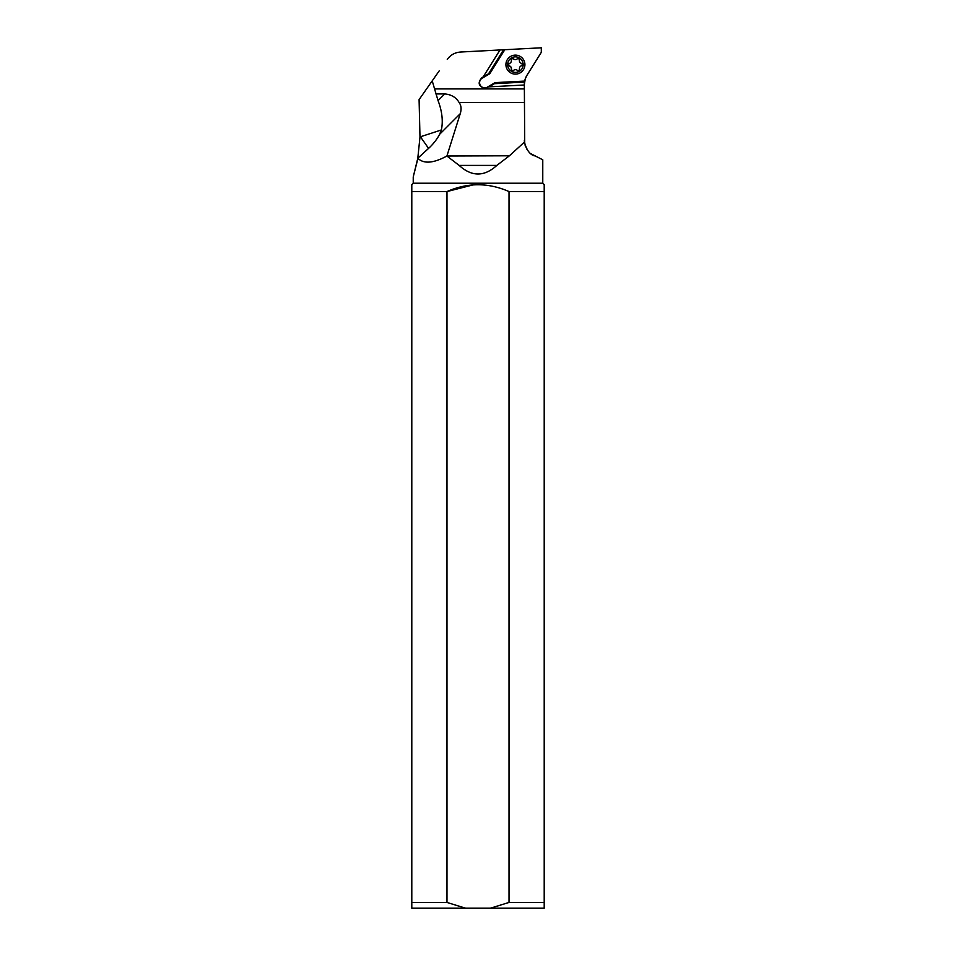 <?xml version="1.0" encoding="UTF-8"?>
<svg xmlns="http://www.w3.org/2000/svg" width="956" height="956" viewBox="0 0 956 956"><rect width="100%" height="100%" fill="white"/><g stroke="black" fill="none" stroke-linecap="round" stroke-linejoin="round"><path stroke-width="1.43" d="M509.022 191.57L509.022 902.44L544.203 902.44L544.203 908.2L411.797 908.2L411.797 902.44L446.978 902.44L446.978 191.57C467.639 182.5 488.325 182.5 509.022 191.57L544.203 191.57L544.203 184.651L542.769 183.217L413.231 183.217L411.797 184.651L411.797 902.44M465.596 908.2L446.978 902.44M411.797 191.57L446.978 191.57L473.304 184.831M509.022 902.44L490.404 908.2M544.203 902.44L544.203 191.57M482.493 184.819L478.048 184.651M524.677 81.069L495.077 82.622L524.677 81.069A17.268 17.268 0 0 1 526.971 75.273L525.238 78.954L524.342 84.427A17.268 17.268 0 0 1 524.497 82.097L494.419 83.674L524.497 82.097M524.342 84.427L524.725 143.782M525.011 144.965L525.692 146.889M526.732 148.969L528.405 151.323M530.903 153.737L542.769 159.783L542.769 183.217M417.151 161.48L413.231 176.944L413.231 183.217M524.342 88.92L434.574 88.92L432.22 80.866L419.087 99.603L419.983 137.078L417.796 158.23L428.575 148.395A28.788 14.388 -45 0 0 439.629 134.294L441.385 129.956L420.425 136.768L428.575 148.407M432.22 80.866L439.21 70.875M526.971 75.273L541.299 52.341L541.299 47.8L460.505 52.03C454.972 52.461 450.551 54.898 447.265 59.38M495.244 83.184L489.006 86.853L524.342 85M489.006 86.853L487.393 87.139A5.186 5.186 0 0 1 480.33 85.347A5.186 5.186 0 0 1 482.135 78.213L489.807 73.684L504.087 49.748L488.576 73.755L503.549 49.784M482.135 78.213L481.848 77.711C477.498 82.73 478.478 86.303 484.764 88.43L487.691 87.629M481.848 77.711L483.162 76.934L500.024 49.963M483.162 76.934L488.576 73.755M434.574 88.92L438.063 100.607C442.102 111.254 443.214 121.03 441.385 129.956M534.32 155.84C529.791 154.466 526.505 149.889 524.45 142.086L509.417 155.792L446.906 156.019C433.391 163.333 423.687 164.074 417.796 158.23L413.231 176.944M446.978 155.792L460.242 113.68C461.64 109.139 461.246 105.387 459.059 102.423C456.096 97.369 451.328 94.536 444.743 93.927L435.888 93.927M446.906 156.019L459.143 165.4C471.714 176.86 484.286 176.86 496.857 165.4L509.417 155.792M524.45 142.086L524.342 140.197M507.23 69.441A9.5 9.5 0 0 0 520.231 72.811A9.5 9.5 0 0 0 523.601 59.798A9.5 9.5 0 0 0 510.588 56.44A9.5 9.5 0 0 0 507.23 69.441M508.712 68.569A7.768 7.768 0 0 0 519.359 71.318A7.768 7.768 0 0 0 522.107 60.682A7.768 7.768 0 0 0 511.472 57.922A7.768 7.768 0 0 0 508.712 68.569M519.443 59.929L519.299 59.021A1.243 1.243 0 0 1 519.443 59.929A2.904 2.904 0 0 0 521.474 63.383A1.243 1.243 0 0 1 521.486 65.761A2.904 2.904 0 0 0 519.526 69.25A1.243 1.243 0 0 1 517.459 70.457A2.904 2.904 0 0 0 513.468 70.493A1.243 1.243 0 0 1 511.388 69.322A2.904 2.904 0 0 0 509.357 65.868A1.243 1.243 0 0 1 509.333 63.478A2.904 2.904 0 0 0 511.305 60.001A1.243 1.243 0 0 1 513.36 58.794A2.904 2.904 0 0 0 517.363 58.758A1.243 1.243 0 0 1 519.299 59.021L519.132 58.794M519.299 59.021L517.602 58.567M511.878 58.627L511.305 60.001L511.878 58.627L513.36 58.794M508.508 65.056L509.058 63.61M508.628 65.307L511.066 67.183L511.687 70.445M511.532 70.23L511.388 69.322L511.532 70.23L513.229 70.672M518.941 70.625L519.526 69.25L518.941 70.625L517.459 70.457M522.311 64.195L521.761 65.641M522.203 63.944L521.474 63.383M504.792 49.712L489.807 73.684M495.077 82.622L487.393 87.139M419.983 137.078L419.983 135.394M439.629 134.294L460.242 113.68M459.143 165.4L496.857 165.4M459.059 102.423L524.342 102.423M438.063 100.607L444.743 93.927"/></g></svg>
